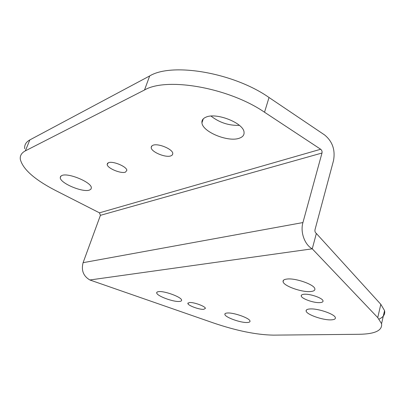 <?xml version="1.0" encoding="UTF-8"?>
<svg xmlns="http://www.w3.org/2000/svg" width="405" height="405" viewBox="0 0 405 405"><rect width="100%" height="100%" fill="white"/><g stroke="black" fill="none" stroke-linecap="round" stroke-linejoin="round"><path stroke-width="0.61" d="M24.71 148.711C24.285 144.97 25.996 142.039 29.848 139.912L149.668 75.953C171.998 62.248 233.68 72.662 269.031 97.504L324.608 134.961C332.475 141.426 335.441 149.971 333.512 160.593L315.014 229.665C314.715 231.316 315.166 232.581 316.356 233.462L312.26 248.827L377.743 317.616L380.811 304.312L316.356 233.462M211.025 116.088C219.383 122.604 228.84 125.697 239.395 125.363M99.458 212.833L320.674 149.258L264.526 112.231C228.774 87.672 166.749 76.884 144.524 89.991L25.338 150.873C21.521 152.893 19.845 155.722 20.321 159.352C22.872 169.249 34.597 179.623 55.5 190.461L99.458 212.833L100.42 215.328L83.101 262.678C81.106 270.368 83.359 276.134 89.87 279.982L213.491 322.967C236.591 330.804 256.573 334.854 273.446 335.132L358.977 334.292C374.964 334.059 382.497 330.526 381.566 323.686L377.743 317.616M320.674 149.258C321.838 150.199 322.279 151.455 321.99 153.024L302.93 222.563C300.12 232.085 304.641 244.747 312.26 248.827L89.87 279.982M205.937 117.172C202.961 118.437 201.629 120.331 201.943 122.857C202.561 132.01 228.572 142.519 239.476 138.151C242.818 136.946 244.342 134.976 244.043 132.238C243.759 123.125 216.275 112.175 205.937 117.172M152.842 145.309L151.495 146.271L151.176 147.648C151.379 152.077 165.858 158.031 171.001 155.834L172.449 154.872L172.798 153.444C172.697 149.04 157.818 142.945 152.842 145.309M108.388 162.724L107.148 164.47C107.274 168.272 121.135 174.013 125.504 172.11L126.851 170.323C126.816 166.551 112.61 160.679 108.388 162.724M61.798 175.542L60.537 176.464L60.244 177.77C60.411 183.389 83.106 192.81 89.571 190.031L91.003 189.1L91.353 187.712C91.454 182.189 67.878 172.424 61.798 175.542M379.039 319.089C383.479 317.095 385.317 314.265 384.558 310.6L380.811 304.312M287.064 279.04C284.092 279.374 282.766 280.28 283.09 281.753C283.728 286.006 301.816 292.445 310.524 291.549C313.718 291.271 315.161 290.36 314.857 288.811C314.391 284.568 295.498 277.906 287.064 279.04M304.13 294.253C302.003 294.435 301.042 295.022 301.249 296.009C301.634 298.779 313.956 303.117 319.96 302.611C322.193 302.459 323.21 301.867 323.013 300.844C322.709 298.085 310.012 293.64 304.13 294.253M310.068 308.944C307.182 309.126 305.871 309.84 306.134 311.091C306.605 314.584 322.967 320.309 331.128 319.859C334.201 319.727 335.618 319.008 335.375 317.702C335.041 314.219 318.006 308.311 310.068 308.944M158.669 291.625C157.18 291.787 156.527 292.253 156.715 293.023C157.105 296.075 173.502 302.13 179.456 301.447C181.065 301.315 181.779 300.844 181.597 300.039C181.349 297.022 164.415 290.79 158.669 291.625M189.424 302.525L187.859 303.522C188.107 305.613 199.422 309.744 203.761 309.339L205.426 308.332C205.244 306.256 193.666 302.044 189.424 302.525M227.453 312.999C225.534 313.116 224.674 313.602 224.871 314.462C225.22 317.353 240.661 322.896 247.197 322.501C249.247 322.421 250.179 321.929 249.991 321.033C249.763 318.168 233.796 312.463 227.453 312.999M25.338 150.873L29.848 139.912M144.524 89.991L149.668 75.953M264.526 112.231L269.031 97.504M100.42 215.328L321.99 153.024M83.101 262.678L302.93 222.563M381.566 323.686L384.558 310.6M283.505 280.235L283.09 281.753M301.502 295.068L301.249 296.009M306.428 309.972L306.134 311.091M157.008 292.137L156.715 293.023M188.047 302.92L187.859 303.522M225.119 313.627L224.871 314.462M203.28 118.847L201.943 122.857M151.779 145.947L151.176 147.648M107.629 163.164L107.148 164.47M60.917 176.053L60.244 177.77"/></g></svg>
